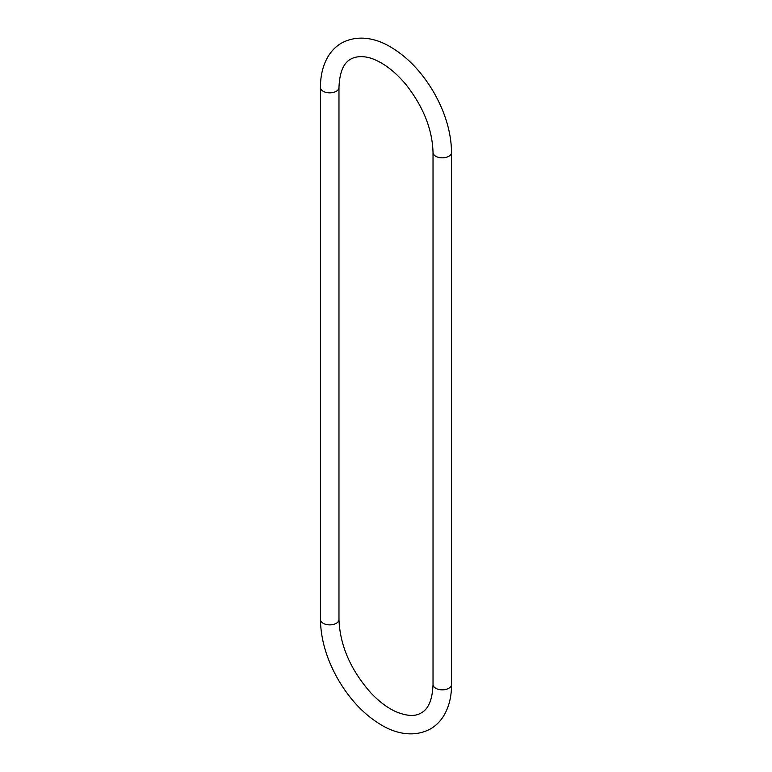 <?xml version="1.0" encoding="UTF-8"?>
<svg xmlns="http://www.w3.org/2000/svg" width="772" height="772" viewBox="0 0 772 772"><rect width="100%" height="100%" fill="white"/><g stroke="black" fill="none" stroke-linecap="round" stroke-linejoin="round"><path stroke-width="1.16" d="M323.169 91.279A9.254 5.346 180 0 1 320.457 87.497C320.428 75.357 323.043 64.887 328.322 56.095C331.699 50.634 336.052 46.32 341.388 43.155C358.816 33.717 377.257 39.208 389.628 46.416C407.047 56.501 421.782 71.844 433.845 92.447C445.367 112.702 451.263 132.716 451.543 152.489A9.254 5.346 0 0 1 445.82 157.42A9.254 5.346 0 0 1 435.736 156.262A9.254 5.346 0 0 1 433.024 152.489C432.378 129.493 423.423 106.932 406.168 84.823C396.49 73.215 386.492 65.051 376.167 60.332C369.614 57.08 359.067 54.58 350.826 59.077C343.53 62.879 339.574 72.356 338.976 87.497A9.254 5.346 180 0 1 336.264 91.279A9.254 5.346 180 0 1 323.169 91.279M433.024 152.489L433.024 684.503A9.254 5.346 0 0 0 435.736 688.277A9.254 5.346 0 0 0 445.82 689.435A9.254 5.346 0 0 0 451.543 684.503L451.543 152.489M338.976 87.497L338.976 619.511A9.254 5.346 180 0 1 336.264 623.293A9.254 5.346 180 0 1 323.169 623.293A9.254 5.346 180 0 1 320.457 619.511C320.737 639.284 326.633 659.298 338.155 679.553C350.218 700.156 364.953 715.499 382.372 725.583C394.743 732.792 413.184 738.283 430.612 728.845C435.948 725.68 440.301 721.366 443.678 715.905C448.957 707.113 451.572 696.643 451.543 684.503M433.024 684.503C432.426 699.644 428.47 709.121 421.174 712.923C415.288 716.657 406.815 716.223 395.747 711.63C387.428 707.837 379.187 701.652 371.004 693.063C350.642 669.999 339.96 645.479 338.976 619.511M320.457 87.497L320.457 619.511"/></g></svg>
